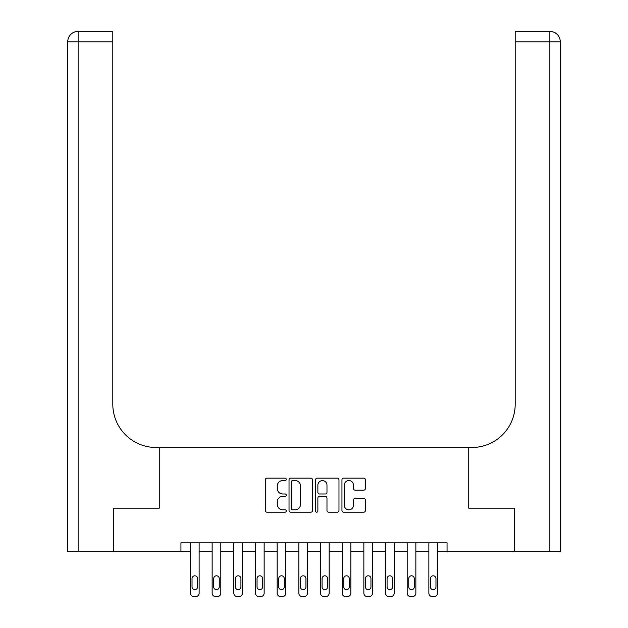 <?xml version="1.0" encoding="UTF-8"?>
<svg xmlns="http://www.w3.org/2000/svg" width="628" height="628" viewBox="0 0 628 628"><rect width="100%" height="100%" fill="white"/><g stroke="black" fill="none" stroke-linecap="round" stroke-linejoin="round"><path stroke-width="0.94" d="M286.258 479.352A1.193 1.193 0 0 0 285.073 478.159L266.986 478.159A1.703 1.703 0 0 0 265.283 479.863L265.283 510.493A1.703 1.703 0 0 0 266.986 512.197L285.073 512.197A1.193 1.193 0 0 0 286.258 511.004A1.193 1.193 0 0 0 285.073 509.81L282.733 509.81A5.448 5.448 0 0 1 277.286 504.363L277.286 501.811A5.448 5.448 0 0 1 282.733 496.371L285.073 496.371A1.193 1.193 0 0 0 286.258 495.178A1.193 1.193 0 0 0 285.073 493.985L282.733 493.985A5.448 5.448 0 0 1 277.286 488.537L277.286 485.986A5.448 5.448 0 0 1 282.733 480.538L285.073 480.538A1.193 1.193 0 0 0 286.258 479.352M363.738 490.154A1.703 1.703 0 0 0 365.433 488.451L365.433 479.863A1.703 1.703 0 0 0 363.738 478.159L343.657 478.159A1.703 1.703 0 0 0 341.954 479.863L341.954 510.493A1.703 1.703 0 0 0 343.657 512.197L363.738 512.197A1.703 1.703 0 0 0 365.433 510.493L365.433 500.108A1.703 1.703 0 0 0 363.738 498.412L355.142 498.412A1.703 1.703 0 0 0 353.438 500.108L353.438 505.257A4.553 4.553 0 0 1 348.885 509.81A4.553 4.553 0 0 1 344.332 505.257L344.332 485.091A4.553 4.553 0 0 1 348.885 480.538A4.553 4.553 0 0 1 353.438 485.091L353.438 488.451A1.703 1.703 0 0 0 355.142 490.154L363.738 490.154M180.935 551.525L113.754 551.525L113.754 508.178L159.261 508.178L159.261 447.497L468.739 447.497L468.739 508.178L468.739 447.497L471.856 447.497A43.34 43.34 0 0 0 515.203 404.157L515.203 31.4L549.877 31.4A10.401 10.401 0 0 1 560.278 41.801L560.278 551.525L514.332 551.525L514.332 508.178L468.739 508.178L514.246 508.178L514.246 551.525L447.065 551.525L447.065 542.851L180.935 542.851L180.935 551.525L190.472 551.525L190.472 593.13A3.47 3.47 0 0 0 193.942 596.6L195.669 596.6A3.47 3.47 0 0 0 199.139 593.13L199.139 551.525L212.146 551.525L212.146 593.13A3.47 3.47 0 0 0 215.608 596.6L217.343 596.6A3.47 3.47 0 0 0 220.813 593.13L220.813 551.525L233.812 551.525L233.812 593.13A3.47 3.47 0 0 0 237.282 596.6L239.017 596.6A3.47 3.47 0 0 0 242.486 593.13L242.486 551.525L255.486 551.525L255.486 593.13A3.47 3.47 0 0 0 258.956 596.6L260.691 596.6A3.47 3.47 0 0 0 264.153 593.13L264.153 551.525L277.16 551.525L277.16 593.13A3.47 3.47 0 0 0 280.622 596.6L282.357 596.6A3.47 3.47 0 0 0 285.826 593.13L285.826 551.525L298.826 551.525L298.826 593.13A3.47 3.47 0 0 0 302.296 596.6L304.031 596.6A3.47 3.47 0 0 0 307.5 593.13L307.5 551.525L320.5 551.525L320.5 593.13A3.47 3.47 0 0 0 323.969 596.6L325.704 596.6A3.47 3.47 0 0 0 329.174 593.13L329.174 551.525L342.174 551.525L342.174 593.13A3.47 3.47 0 0 0 345.643 596.6L347.378 596.6A3.47 3.47 0 0 0 350.84 593.13L350.84 551.525L363.848 551.525L363.848 593.13A3.47 3.47 0 0 0 367.309 596.6L369.044 596.6A3.47 3.47 0 0 0 372.514 593.13L372.514 551.525L385.514 551.525L385.514 593.13A3.47 3.47 0 0 0 388.983 596.6L390.718 596.6A3.47 3.47 0 0 0 394.188 593.13L394.188 551.525L407.187 551.525L407.187 593.13A3.47 3.47 0 0 0 410.657 596.6L412.392 596.6A3.47 3.47 0 0 0 415.854 593.13L415.854 551.525L428.861 551.525L428.861 593.13A3.47 3.47 0 0 0 432.331 596.6L434.058 596.6A3.47 3.47 0 0 0 437.528 593.13L437.528 551.525L447.065 551.525M312.509 479.863A1.703 1.703 0 0 0 310.813 478.159L290.725 478.159A1.703 1.703 0 0 0 289.029 479.863L289.029 510.493A1.703 1.703 0 0 0 290.725 512.197L310.813 512.197A1.703 1.703 0 0 0 312.509 510.493L312.509 479.863M317.187 478.159L337.275 478.159A1.703 1.703 0 0 1 338.971 479.863L338.971 510.493A1.703 1.703 0 0 1 337.275 512.197L328.68 512.197A1.703 1.703 0 0 1 326.976 510.493L326.976 498.067A1.703 1.703 0 0 0 325.273 496.371L319.574 496.371A1.703 1.703 0 0 0 317.87 498.067L317.87 511.004A1.193 1.193 0 0 1 316.677 512.197A1.193 1.193 0 0 1 315.491 511.004L315.491 479.863A1.703 1.703 0 0 1 317.187 478.159M292.601 480.538A1.193 1.193 0 0 0 291.408 481.731L291.408 508.617A1.193 1.193 0 0 0 292.601 509.81L295.066 509.81A5.448 5.448 0 0 0 300.514 504.363L300.514 485.986A5.448 5.448 0 0 0 295.066 480.538L292.601 480.538M326.976 485.177A4.553 4.553 0 0 0 322.423 480.624A4.553 4.553 0 0 0 317.87 485.177L317.87 492.281A1.703 1.703 0 0 0 319.574 493.985L325.273 493.985A1.703 1.703 0 0 0 326.976 492.281L326.976 485.177M199.139 542.851L199.139 593.13M190.472 542.851L190.472 593.13M197.577 586.89A2.771 2.771 0 0 1 194.806 589.668A2.771 2.771 0 0 1 192.035 586.89L192.035 578.569A2.771 2.771 0 0 1 194.806 575.798A2.771 2.771 0 0 1 197.577 578.569L197.577 586.89M193.942 596.6L195.669 596.6M220.813 542.851L220.813 593.13M212.146 542.851L212.146 593.13M219.251 586.89A2.771 2.771 0 0 1 216.479 589.668A2.771 2.771 0 0 1 213.701 586.89L213.701 578.569A2.771 2.771 0 0 1 216.479 575.798A2.771 2.771 0 0 1 219.251 578.569L219.251 586.89M215.608 596.6L217.343 596.6M242.486 542.851L242.486 593.13M233.812 542.851L233.812 593.13M240.924 586.89A2.771 2.771 0 0 1 238.145 589.668A2.771 2.771 0 0 1 235.374 586.89L235.374 578.569A2.771 2.771 0 0 1 238.145 575.798A2.771 2.771 0 0 1 240.924 578.569L240.924 586.89M237.282 596.6L239.017 596.6M264.153 542.851L264.153 593.13M255.486 542.851L255.486 593.13M262.598 586.89A2.771 2.771 0 0 1 259.819 589.668A2.771 2.771 0 0 1 257.048 586.89L257.048 578.569A2.771 2.771 0 0 1 259.819 575.798A2.771 2.771 0 0 1 262.598 578.569L262.598 586.89M258.956 596.6L260.691 596.6M285.826 542.851L285.826 593.13M277.16 542.851L277.16 593.13M284.264 586.89A2.771 2.771 0 0 1 281.493 589.668A2.771 2.771 0 0 1 278.722 586.89L278.722 578.569A2.771 2.771 0 0 1 281.493 575.798A2.771 2.771 0 0 1 284.264 578.569L284.264 586.89M280.622 596.6L282.357 596.6M113.668 508.178L159.261 508.178L159.261 447.497L156.144 447.497A43.34 43.34 0 0 1 112.797 404.157L112.797 41.801L78.123 41.801L78.123 551.525L113.668 551.525L113.668 508.178M78.123 551.525L67.722 551.525L67.722 41.801A10.401 10.401 0 0 1 78.123 31.4L112.797 31.4L112.797 41.801M112.797 31.4L78.123 31.4A10.401 10.401 0 0 0 67.722 41.801L78.123 41.801L78.123 31.4M156.144 447.497A43.34 43.34 0 0 1 112.797 404.157M515.203 31.4L549.877 31.4L547.278 31.4L549.877 31.4L549.877 41.801L515.203 41.801M471.856 447.497A43.34 43.34 0 0 0 515.203 404.157M307.5 542.851L307.5 593.13M298.826 542.851L298.826 593.13M305.938 586.89A2.771 2.771 0 0 1 303.167 589.668A2.771 2.771 0 0 1 300.388 586.89L300.388 578.569A2.771 2.771 0 0 1 303.167 575.798A2.771 2.771 0 0 1 305.938 578.569L305.938 586.89M302.296 596.6L304.031 596.6M329.174 542.851L329.174 593.13M320.5 542.851L320.5 593.13M327.612 586.89A2.771 2.771 0 0 1 324.833 589.668A2.771 2.771 0 0 1 322.062 586.89L322.062 578.569A2.771 2.771 0 0 1 324.833 575.798A2.771 2.771 0 0 1 327.612 578.569L327.612 586.89M323.969 596.6L325.704 596.6M350.84 542.851L350.84 593.13M342.174 542.851L342.174 593.13M349.278 586.89A2.771 2.771 0 0 1 346.507 589.668A2.771 2.771 0 0 1 343.736 586.89L343.736 578.569A2.771 2.771 0 0 1 346.507 575.798A2.771 2.771 0 0 1 349.278 578.569L349.278 586.89M345.643 596.6L347.378 596.6M372.514 542.851L372.514 593.13M363.848 542.851L363.848 593.13M370.952 586.89A2.771 2.771 0 0 1 368.181 589.668A2.771 2.771 0 0 1 365.402 586.89L365.402 578.569A2.771 2.771 0 0 1 368.181 575.798A2.771 2.771 0 0 1 370.952 578.569L370.952 586.89M367.309 596.6L369.044 596.6M394.188 542.851L394.188 593.13M385.514 542.851L385.514 593.13M392.626 586.89A2.771 2.771 0 0 1 389.855 589.668A2.771 2.771 0 0 1 387.076 586.89L387.076 578.569A2.771 2.771 0 0 1 389.855 575.798A2.771 2.771 0 0 1 392.626 578.569L392.626 586.89M388.983 596.6L390.718 596.6M415.854 542.851L415.854 593.13M407.187 542.851L407.187 593.13M414.299 586.89A2.771 2.771 0 0 1 411.521 589.668A2.771 2.771 0 0 1 408.75 586.89L408.75 578.569A2.771 2.771 0 0 1 411.521 575.798A2.771 2.771 0 0 1 414.299 578.569L414.299 586.89M410.657 596.6L412.392 596.6M437.528 542.851L437.528 593.13M428.861 542.851L428.861 593.13M435.965 586.89A2.771 2.771 0 0 1 433.194 589.668A2.771 2.771 0 0 1 430.423 586.89L430.423 578.569A2.771 2.771 0 0 1 433.194 575.798A2.771 2.771 0 0 1 435.965 578.569L435.965 586.89M432.331 596.6L434.058 596.6M549.877 551.525L549.877 41.801L560.278 41.801"/></g></svg>
